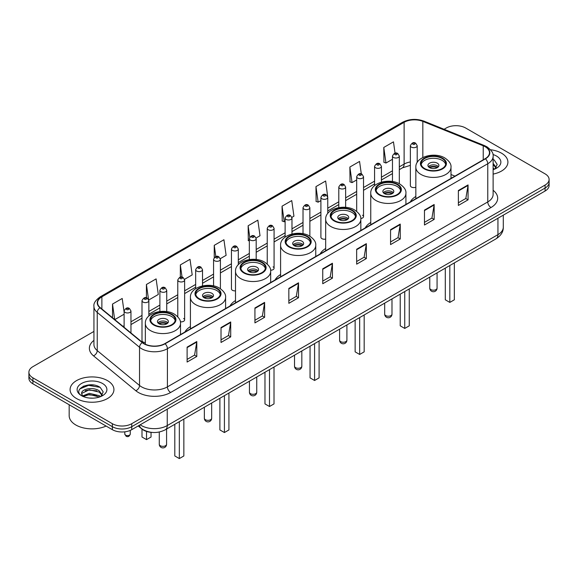 <?xml version="1.0" encoding="UTF-8"?>
<svg xmlns="http://www.w3.org/2000/svg" width="578" height="578" viewBox="0 0 578 578"><rect width="100%" height="100%" fill="white"/><g stroke="black" fill="none" stroke-linecap="round" stroke-linejoin="round"><path stroke-width="0.87" d="M190.422 326.584A24.204 13.973 0 0 0 184.888 332.047M235.506 300.553A24.204 13.973 0 0 0 229.972 306.015M280.59 274.528A24.204 13.973 0 0 0 275.056 279.99M325.667 248.497A24.204 13.973 0 0 0 320.133 253.959M370.751 222.472A24.204 13.973 0 0 0 365.217 227.934M415.835 196.441A24.204 13.973 0 0 0 410.301 201.903M327.755 213.463L327.755 197.358A3.425 1.98 180 0 1 325.638 199.186A3.425 1.98 180 0 1 321.91 198.76A3.425 1.98 180 0 1 320.906 197.358L320.906 237.262A3.425 1.98 0 0 0 321.91 238.656A3.425 1.98 0 0 0 325.667 239.075M238.302 264.688L238.302 249.002A3.425 1.98 180 0 1 236.185 250.83A3.425 1.98 180 0 1 232.457 250.404A3.425 1.98 180 0 1 231.453 249.002L231.453 288.906A3.425 1.98 0 0 0 232.457 290.3A3.425 1.98 0 0 0 235.506 290.85M148.849 316.043L148.849 300.647A3.425 1.98 180 0 1 146.733 302.475A3.425 1.98 180 0 1 143.004 302.048A3.425 1.98 180 0 1 142 300.647L142 340.55A3.425 1.98 0 0 0 143.004 341.945A3.425 1.98 0 0 0 145.345 342.523M417.208 162.447L417.208 145.714A3.425 1.98 180 0 1 415.091 147.542A3.425 1.98 180 0 1 411.363 147.115A3.425 1.98 180 0 1 410.358 145.714L410.358 185.61A3.425 1.98 0 0 0 411.363 187.012A3.425 1.98 0 0 0 415.835 187.2M451.721 177.988L450.999 177.699M360.802 218.535A3.425 1.98 0 0 0 363.533 216.598A3.425 1.98 0 0 0 362.529 215.204M270.598 270.222A3.425 1.98 0 0 0 274.08 268.243A3.425 1.98 0 0 0 273.076 266.848M180.358 321.809A3.425 1.98 0 0 0 184.628 319.894A3.425 1.98 0 0 0 183.623 318.492M152.252 432.431A13.699 7.911 180 0 1 141.986 429.078L138.185 425.943M93.838 385.056A18.265 10.549 0 0 0 83.145 386.328M93.939 331.418L32.91 366.654A13.699 7.911 0 0 0 28.9 372.246L28.9 378.214A13.699 7.911 0 0 0 32.91 383.806L112.356 429.671A13.699 7.911 0 0 0 131.733 429.671L545.09 191.022A13.699 7.911 0 0 0 549.1 185.43L549.1 182.446A13.699 7.911 0 0 1 545.09 188.038A13.699 7.911 0 0 0 549.1 182.446L549.1 179.462A13.699 7.911 0 0 0 545.09 173.87L465.644 128.005A13.699 7.911 0 0 0 446.267 128.005L444.085 129.262M28.9 372.246A13.699 7.911 0 0 0 32.91 377.839L112.356 423.703A13.699 7.911 0 0 0 131.733 423.703L131.733 426.687L545.09 188.038L131.733 426.687A13.699 7.911 0 0 1 112.356 426.687A13.699 7.911 0 0 0 131.733 426.687L131.733 429.671M32.91 377.839L32.91 380.823L112.356 426.687L32.91 380.823A13.699 7.911 0 0 1 28.9 375.23A13.699 7.911 0 0 0 32.91 380.823L32.91 383.806M501.494 153.17A21.921 12.658 0 0 0 490.541 149.738A21.921 12.658 0 0 1 501.494 153.17A21.921 12.658 0 0 1 507.91 162.122A21.921 12.658 0 0 0 501.494 153.17M107.508 380.635A21.921 12.658 0 0 0 83.622 377.889A21.921 12.658 0 0 0 70.09 389.586A21.921 12.658 0 0 0 76.506 398.531A21.921 12.658 0 0 0 100.399 401.276A21.921 12.658 0 0 0 113.931 389.586A21.921 12.658 0 0 0 107.508 380.635A21.921 12.658 0 0 0 83.622 377.889A21.921 12.658 0 0 0 70.09 389.586A21.921 12.658 0 0 0 76.506 398.531A21.921 12.658 0 0 0 100.399 401.276A21.921 12.658 0 0 0 113.931 389.586A21.921 12.658 0 0 0 107.508 380.635M485.18 146.74A14.616 8.439 180 0 1 489.465 152.708A14.616 8.439 180 0 1 485.18 158.675L164.831 343.628A14.616 8.439 180 0 1 142.528 342.501L100.232 307.626A14.616 8.439 180 0 1 97.588 302.785A14.616 8.439 180 0 1 101.873 296.817L404.116 122.319A14.616 8.439 180 0 1 422.829 121.38L483.23 145.793A14.616 8.439 180 0 1 485.18 146.74M485.441 146.588A14.977 8.648 0 0 0 483.439 145.62L423.038 121.207A14.977 8.648 0 0 0 403.856 122.175L101.612 296.673A14.977 8.648 0 0 0 99.936 307.749L142.224 342.617A14.977 8.648 0 0 0 165.091 343.773L485.441 158.82A14.977 8.648 0 0 0 485.441 146.588M187.113 347.132L187.113 362.045L196.802 356.453L196.802 341.54L187.113 347.132M187.113 359.4L194.576 355.094L196.766 342.031A3.656 2.11 -120 0 0 196.802 341.54M194.511 355.13L196.802 356.453M221.02 327.553L221.02 342.472L230.709 336.873L230.709 321.96L221.02 327.553M221.02 339.821L228.483 335.515L230.673 322.459A3.656 2.11 -120 0 0 230.709 321.96M228.418 335.551L230.709 336.873M254.927 307.98L254.927 322.892L264.616 317.3L264.616 302.381L254.927 307.98M254.927 320.248L262.39 315.942L264.579 302.879A3.656 2.11 -120 0 0 264.616 302.381M262.325 315.978L264.616 317.3M288.841 288.4L288.841 303.32L298.53 297.721L298.53 282.808L288.841 288.4M288.841 300.668L296.297 296.362L298.486 283.299A3.656 2.11 -120 0 0 298.53 282.808M296.232 296.398L298.53 297.721M458.376 190.516L458.376 205.436L468.064 199.836L468.064 184.924L458.376 190.516M458.376 202.784L465.839 198.478L468.028 185.422A3.656 2.11 -120 0 0 468.064 184.924M465.774 198.514L468.064 199.836M424.469 210.096L424.469 225.008L434.157 219.416L434.157 204.504L424.469 210.096M424.469 222.364L431.932 218.058L434.121 204.995A3.656 2.11 -120 0 0 434.157 204.504M431.867 218.094L434.157 219.416M390.562 229.668L390.562 244.588L400.251 238.996L400.251 224.076L390.562 229.668M390.562 241.936L398.025 237.63L400.214 224.575A3.656 2.11 -120 0 0 400.251 224.076M397.96 237.666L400.251 238.996M356.655 249.248L356.655 264.16L366.344 258.568L366.344 243.656L356.655 249.248M356.655 261.516L364.118 257.21L366.3 244.147A3.656 2.11 -120 0 0 366.344 243.656M364.053 257.246L366.344 258.568M322.748 268.821L322.748 283.74L332.437 278.148L332.437 263.228L322.748 268.821M322.748 281.096L330.211 276.783L332.393 263.727A3.656 2.11 -120 0 0 332.437 263.228M330.146 276.826L332.437 278.148M493.113 174.094A21.921 12.658 0 0 0 507.91 162.122A21.921 12.658 0 0 1 493.113 174.094M131.733 423.703L545.09 185.054A13.699 7.911 0 0 0 549.1 179.462M184.548 279.326L192.207 274.897L190.018 259.312L180.336 264.912L180.336 277.137M148.763 299.982L158.3 294.477L156.111 278.892L146.422 284.484L146.422 297.829M124.111 312.033L122.204 298.472L112.515 304.064L112.515 317.756M291.89 217.35L293.935 216.172L291.745 200.588L282.057 206.18L282.216 221.006M327.668 196.693L325.652 181.008L315.964 186.6L316.123 201.426M361.315 173.935L359.559 161.435L349.871 167.028L350.03 181.853M395.056 153.184L393.466 141.856L383.785 147.448L383.937 162.274M220.326 258.662L226.114 255.324L223.932 239.74L214.243 245.332L214.243 257.542M256.105 238.006L260.021 235.745L257.839 220.16L248.15 225.752L248.302 240.578M249.342 240.968L248.15 240.52M248.15 225.752L249.761 237.233M282.057 206.18L284.246 221.764L285.12 221.258M284.246 221.764L282.057 220.948M315.964 186.6L318.153 202.184L320.906 200.595M318.153 202.184L315.964 201.368M349.871 167.028L352.06 182.612L356.684 179.939M352.06 182.612L349.871 181.795M383.785 147.448L385.967 163.032L392.469 159.282M385.967 163.032L383.785 162.216M214.243 245.332L215.818 256.56M180.336 264.912L182.048 277.137M146.422 284.484L148.51 299.346M114.769 319.612L124.111 314.215M112.515 304.064L114.69 319.547M493.113 168.097L494.501 169.181M493.113 169.275L493.511 169.542M493.113 163.357L496.256 167.569M493.113 164.542L496.025 167.88M493.113 169.672A14.891 8.598 0 0 0 496.516 168.198A14.891 8.598 0 0 0 496.516 156.046A14.891 8.598 0 0 0 492.947 154.521M494.847 169.029L497.181 164.448L494.233 160.005M493.113 159.449L494.031 159.868M442.134 158.502A12.333 7.117 0 0 0 428.695 156.963A12.333 7.117 0 0 0 421.087 163.538A12.333 7.117 0 0 0 424.7 168.574A12.333 7.117 0 0 0 438.138 170.113A12.333 7.117 0 0 0 445.746 163.538A12.333 7.117 0 0 0 442.134 158.502M445.638 164.47A12.333 7.117 0 0 0 442.134 160.366A12.333 7.117 0 0 0 429.454 158.661A12.333 7.117 0 0 0 421.189 164.47M445.298 268.127L445.298 299.794L449.821 302.402L454.344 299.794L454.344 262.911M449.821 302.402L449.821 265.519M437.293 163.162A5.484 3.165 0 0 0 431.318 162.483A5.484 3.165 0 0 0 427.937 165.402A5.484 3.165 0 0 0 429.541 167.642A5.484 3.165 0 0 0 435.516 168.328A5.484 3.165 0 0 0 438.897 165.402A5.484 3.165 0 0 0 437.293 163.162M438.406 166.71A5.484 3.165 0 0 0 437.293 165.778A5.484 3.165 0 0 0 428.421 166.71M428.992 167.266A7.304 4.219 180 0 1 437.524 167.136L437.524 167.497M429.591 167.663A6.394 3.692 180 0 1 436.867 167.512L437.524 167.136M436.758 167.909L436.867 167.512M397.057 184.534A12.333 7.117 0 0 0 383.619 182.988A12.333 7.117 0 0 0 376.003 189.562A12.333 7.117 0 0 0 379.616 194.598A12.333 7.117 0 0 0 393.054 196.144A12.333 7.117 0 0 0 400.662 189.562A12.333 7.117 0 0 0 397.057 184.534M400.561 190.502A12.333 7.117 0 0 0 397.057 186.398A12.333 7.117 0 0 0 384.37 184.685A12.333 7.117 0 0 0 376.112 190.502M400.222 294.159L400.222 325.819L404.737 328.434L409.26 325.819L409.26 288.935M404.737 328.434L404.737 291.543M392.209 189.194A5.484 3.165 0 0 0 386.234 188.507A5.484 3.165 0 0 0 382.853 191.434A5.484 3.165 0 0 0 384.457 193.666A5.484 3.165 0 0 0 390.432 194.353A5.484 3.165 0 0 0 393.813 191.434A5.484 3.165 0 0 0 392.209 189.194M393.329 192.734A5.484 3.165 0 0 0 392.209 191.802A5.484 3.165 0 0 0 383.344 192.734M383.908 193.298A7.304 4.219 180 0 1 392.44 193.16L392.44 193.529M384.507 193.695A6.394 3.692 180 0 1 391.783 193.543L392.44 193.16M391.674 193.941L391.783 193.543M351.973 210.558A12.333 7.117 0 0 0 338.535 209.019A12.333 7.117 0 0 0 330.919 215.594A12.333 7.117 0 0 0 334.532 220.63A12.333 7.117 0 0 0 347.97 222.169A12.333 7.117 0 0 0 355.586 215.594A12.333 7.117 0 0 0 351.973 210.558M355.477 216.526A12.333 7.117 0 0 0 351.973 212.422A12.333 7.117 0 0 0 339.293 210.717A12.333 7.117 0 0 0 331.028 216.526M355.138 320.183L355.138 351.85L359.661 354.459L364.176 351.85L364.176 314.967M359.661 354.459L359.661 317.575M347.125 215.218A5.484 3.165 0 0 0 341.157 214.532A5.484 3.165 0 0 0 337.776 217.458A5.484 3.165 0 0 0 339.38 219.698A5.484 3.165 0 0 0 345.348 220.384A5.484 3.165 0 0 0 348.736 217.458A5.484 3.165 0 0 0 347.125 215.218M348.245 218.766A5.484 3.165 0 0 0 347.125 217.834A5.484 3.165 0 0 0 338.26 218.766M338.824 219.322A7.304 4.219 180 0 1 347.356 219.192L347.356 219.553M339.423 219.719A6.394 3.692 180 0 1 346.699 219.568L347.356 219.192M346.59 219.965L346.699 219.568M306.889 236.59A12.333 7.117 0 0 0 293.451 235.044A12.333 7.117 0 0 0 285.843 241.618A12.333 7.117 0 0 0 289.455 246.654A12.333 7.117 0 0 0 302.894 248.2A12.333 7.117 0 0 0 310.502 241.618A12.333 7.117 0 0 0 306.889 236.59M310.393 242.55A12.333 7.117 0 0 0 306.889 238.454A12.333 7.117 0 0 0 294.209 236.742A12.333 7.117 0 0 0 285.944 242.55M310.054 346.215L310.054 377.875L314.577 380.49L319.099 377.875L319.099 340.991M314.577 380.49L314.577 343.599M302.048 241.25A5.484 3.165 0 0 0 296.073 240.564A5.484 3.165 0 0 0 292.692 243.483A5.484 3.165 0 0 0 294.296 245.722A5.484 3.165 0 0 0 300.271 246.409A5.484 3.165 0 0 0 303.652 243.483A5.484 3.165 0 0 0 302.048 241.25M303.161 244.79A5.484 3.165 0 0 0 302.048 243.858A5.484 3.165 0 0 0 293.176 244.79M293.747 245.347A7.304 4.219 180 0 1 302.28 245.216L302.28 245.578M294.346 245.751A6.394 3.692 180 0 1 301.622 245.599L302.28 245.216M301.514 245.997L301.622 245.599M261.812 262.614A12.333 7.117 0 0 0 248.374 261.068A12.333 7.117 0 0 0 240.759 267.65A12.333 7.117 0 0 0 244.371 272.686A12.333 7.117 0 0 0 257.81 274.225A12.333 7.117 0 0 0 265.418 267.65A12.333 7.117 0 0 0 261.812 262.614M265.316 268.582A12.333 7.117 0 0 0 261.812 264.478A12.333 7.117 0 0 0 249.125 262.773A12.333 7.117 0 0 0 240.867 268.582M264.977 372.239L264.977 403.906L269.493 406.515L274.015 403.906L274.015 367.016M269.493 406.515L269.493 369.631M256.964 267.274A5.484 3.165 0 0 0 250.989 266.588A5.484 3.165 0 0 0 247.608 269.514A5.484 3.165 0 0 0 249.212 271.754A5.484 3.165 0 0 0 255.187 272.433A5.484 3.165 0 0 0 258.568 269.514A5.484 3.165 0 0 0 256.964 267.274M258.084 270.822A5.484 3.165 0 0 0 256.964 269.883A5.484 3.165 0 0 0 248.099 270.822M248.663 271.378A7.304 4.219 180 0 1 257.196 271.241L257.196 271.609M249.263 271.776A6.394 3.692 180 0 1 256.538 271.624L257.196 271.241M256.43 272.021L256.538 271.624M216.728 288.646A12.333 7.117 0 0 0 203.29 287.1A12.333 7.117 0 0 0 195.675 293.675A12.333 7.117 0 0 0 199.287 298.71A12.333 7.117 0 0 0 212.726 300.257A12.333 7.117 0 0 0 220.341 293.675A12.333 7.117 0 0 0 216.728 288.646M220.232 294.607A12.333 7.117 0 0 0 216.728 290.51A12.333 7.117 0 0 0 204.048 288.798A12.333 7.117 0 0 0 195.783 294.607M219.893 398.264L219.893 429.931L224.416 432.539L228.931 429.931L228.931 393.047M224.416 432.539L224.416 395.655M211.88 293.306A5.484 3.165 0 0 0 205.913 292.62A5.484 3.165 0 0 0 202.531 295.539A5.484 3.165 0 0 0 204.135 297.778A5.484 3.165 0 0 0 210.103 298.465A5.484 3.165 0 0 0 213.492 295.539A5.484 3.165 0 0 0 211.88 293.306M213 296.846A5.484 3.165 0 0 0 211.88 295.914A5.484 3.165 0 0 0 203.015 296.846M203.579 297.403A7.304 4.219 180 0 1 212.112 297.273L212.112 297.634M204.179 297.807A6.394 3.692 180 0 1 211.454 297.656L212.112 297.273M211.346 298.053L211.454 297.656M171.644 314.67A12.333 7.117 0 0 0 158.206 313.124A12.333 7.117 0 0 0 150.598 319.706A12.333 7.117 0 0 0 154.21 324.735A12.333 7.117 0 0 0 167.642 326.281A12.333 7.117 0 0 0 175.257 319.706A12.333 7.117 0 0 0 171.644 314.67M175.148 320.638A12.333 7.117 0 0 0 171.644 316.534A12.333 7.117 0 0 0 158.964 314.829A12.333 7.117 0 0 0 150.699 320.638M174.809 424.295L174.809 455.963L179.332 458.571L183.855 455.963L183.855 419.072M179.332 458.571L179.332 421.687M142 429.086L142 437.019L146.523 439.627L151.046 437.019L151.046 432.351M146.523 439.627L146.523 431.441M166.804 319.331A5.484 3.165 0 0 0 160.828 318.644A5.484 3.165 0 0 0 157.447 321.57A5.484 3.165 0 0 0 159.051 323.803A5.484 3.165 0 0 0 165.026 324.489A5.484 3.165 0 0 0 168.408 321.57A5.484 3.165 0 0 0 166.804 319.331M167.916 322.871A5.484 3.165 0 0 0 166.804 321.939A5.484 3.165 0 0 0 157.931 322.871M158.502 323.434A7.304 4.219 180 0 1 167.035 323.297L167.035 323.666M159.095 323.832A6.394 3.692 180 0 1 166.37 323.68L167.035 323.297M166.269 324.077L166.37 323.68M69.172 404.737L69.172 415.683A22.838 13.186 0 0 0 75.862 425.011A22.838 13.186 0 0 0 106.099 426.058M89.518 398.061L92.993 398.163M82.69 395.872L89.337 393.336L99.308 395.67L100.521 396.638M83.297 396.515L89.337 394.521L99.532 397.007M82.791 396.335L81.722 393.835A10.325 5.961 0 0 0 83.391 396.595M102.277 395.034L99.308 390.938C93.116 386.314 80.364 389.167 81.722 393.835L81.686 393.38M81.751 393.979L82.04 393.213L89.337 389.789L99.308 392.115L102.039 395.338M100.868 396.494L103.202 391.913L100.254 387.47C89.807 379.956 71.239 389.854 81.96 395.923L82.488 396.248M102.537 383.503A14.891 8.598 0 0 0 81.484 383.503A14.891 8.598 0 0 0 81.484 395.663A14.891 8.598 0 0 0 102.537 395.663A14.891 8.598 0 0 0 102.537 383.503M79.778 388.958L88.528 385.374L100.052 387.332M85.241 390.706L88.528 390.107L96.75 390.815M85.241 395.439L88.528 394.846L96.75 395.547M140.194 424.787A18.265 10.549 0 0 0 141.422 425.567A18.265 10.549 0 0 0 167.252 425.567L497.94 234.646A18.265 10.549 0 0 0 503.286 227.19C503.424 231.727 501.01 235.607 496.047 238.83L165.359 429.75A9.132 5.274 60 0 0 167.252 425.567L167.252 409.159M497.94 218.238L497.94 234.646A9.132 5.274 60 0 1 496.047 238.83M139.45 425.213A9.132 6.112 129.5 0 0 141.046 428.182L138.272 425.892M545.09 191.022L545.09 185.054M112.356 429.671L112.356 423.703M493.113 190.292A22.838 13.186 180 0 1 490.997 207.524L170.647 392.476A4.566 2.637 60 0 1 167.418 386.877L487.767 201.924A18.265 10.549 0 0 0 493.113 194.468L493.113 156.284A18.265 10.549 180 0 1 487.767 163.74A4.566 2.637 -120 0 0 485.441 158.82M170.647 392.476A22.838 13.186 180 0 1 138.352 392.476A22.838 13.186 180 0 1 135.794 390.714L93.499 355.838A22.838 13.186 180 0 1 93.939 340.37M141.581 386.877A18.265 10.549 0 0 0 167.418 386.877L167.418 348.693A18.265 10.549 180 0 1 139.536 347.291L97.241 312.416A18.265 10.549 180 0 1 93.939 306.369L93.939 344.553A18.265 10.549 0 0 0 97.241 350.6L139.536 385.475A18.265 10.549 0 0 0 141.581 386.877M493.113 156.284C493.728 153.43 491.625 150.251 486.82 146.74L484.422 145.569A4.566 2.139 112 0 0 483.439 145.62M484.422 145.569L424.021 121.156C416.456 118.476 409.275 118.866 402.476 122.319A4.566 2.637 60 0 1 403.856 122.175M101.612 296.673A4.566 2.637 -120 0 0 100.232 296.817C95.493 300.228 93.39 303.407 93.939 306.369M99.936 307.749A4.566 3.056 129.5 0 0 97.241 312.416L97.241 350.6A4.566 3.056 -50.5 0 1 93.499 355.838M424.021 121.156A4.566 2.139 112 0 0 423.038 121.207M142.224 342.617A4.566 3.056 129.5 0 0 139.536 347.291L139.536 385.475A4.566 3.056 -50.5 0 1 135.794 390.714M165.091 343.773A4.566 2.637 60 0 1 167.418 348.693L487.767 163.74L487.767 201.924A4.566 2.637 60 0 0 490.997 207.524M101.873 296.817L101.873 308.977M483.23 145.793L483.23 159.795M422.829 121.38L422.829 157.512M454.951 176.124L450.999 174.527M417.619 161.818A14.616 8.439 0 0 0 417.208 161.768M410.358 161.956A14.616 8.439 0 0 0 404.116 164.087L399.319 166.854M404.116 122.319L404.116 164.087A8.222 4.747 60 0 1 402.411 167.851L399.319 169.636M392.469 170.813L381.429 177.186M374.573 181.138L363.533 187.518M356.684 191.47L345.644 197.842M338.795 201.801L327.755 208.174M320.906 212.126L309.866 218.498M303.017 222.458L291.977 228.83M285.12 232.782L274.08 239.162M267.231 243.114L256.191 249.486M249.342 253.446L238.302 259.818M231.453 263.77L220.413 270.15M213.564 274.102L202.517 280.474M195.667 284.434L184.628 290.806M177.778 294.758L166.739 301.131M159.889 305.09L148.849 311.463M142 315.415L130.96 321.794M124.111 325.746L122.991 326.389M322.748 269.297L332.393 263.727M356.655 249.718L366.3 244.147M390.562 230.145L400.214 224.575M424.469 210.565L434.121 204.995M458.376 190.993L468.028 185.422M288.841 288.87L298.486 283.299M254.927 308.45L264.579 302.879M221.02 328.029L230.673 322.459M187.113 347.602L196.766 342.031M424.216 168.848A13.019 7.514 0 0 0 442.618 168.848A13.019 7.514 0 0 0 442.618 158.228A13.019 7.514 0 0 0 424.216 158.228A13.019 7.514 0 0 0 424.216 168.848M450.999 178.407L450.999 167.266A17.586 10.151 180 0 1 440.147 176.644A17.586 10.151 180 0 1 420.986 174.448A17.586 10.151 180 0 1 415.835 167.266L415.835 198.709M430.834 289.578A3.656 2.11 180 0 1 429.765 288.082A3.656 3.656 0 0 0 435.241 291.247A3.656 3.656 0 0 0 437.069 288.082A3.656 2.11 180 0 1 436 289.578A3.656 2.11 180 0 1 430.834 289.578M379.132 194.88A13.019 7.514 0 0 0 397.541 194.88A13.019 7.514 0 0 0 397.541 184.252A13.019 7.514 0 0 0 379.132 184.252A13.019 7.514 0 0 0 379.132 194.88M405.915 204.439L405.915 193.298A17.586 10.151 180 0 1 395.063 202.676A17.586 10.151 180 0 1 375.902 200.472A17.586 10.151 180 0 1 370.751 193.298L370.751 224.741M385.75 315.602A3.656 2.11 180 0 1 384.681 314.114A3.656 3.656 0 0 0 390.164 317.279A3.656 3.656 0 0 0 391.985 314.114A3.656 2.11 180 0 1 390.916 315.602A3.656 2.11 180 0 1 385.75 315.602M334.048 220.904A13.019 7.514 0 0 0 352.457 220.904A13.019 7.514 0 0 0 352.457 210.276A13.019 7.514 0 0 0 334.048 210.276A13.019 7.514 0 0 0 334.048 220.904M360.838 230.463L360.838 219.322A17.586 10.151 180 0 1 349.979 228.7A17.586 10.151 180 0 1 330.818 226.504A17.586 10.151 180 0 1 325.667 219.322L325.667 250.765M340.666 341.634A3.656 2.11 180 0 1 339.597 340.139A3.656 3.656 0 0 0 345.08 343.303A3.656 3.656 0 0 0 346.908 340.139A3.656 2.11 180 0 1 345.839 341.634A3.656 2.11 180 0 1 340.666 341.634M288.971 246.936A13.019 7.514 0 0 0 307.373 246.936A13.019 7.514 0 0 0 307.373 236.308A13.019 7.514 0 0 0 288.971 236.308A13.019 7.514 0 0 0 288.971 246.936M315.754 256.488L315.754 245.347A17.586 10.151 180 0 1 304.902 254.732A17.586 10.151 180 0 1 285.742 252.528A17.586 10.151 180 0 1 280.59 245.347L280.59 276.79M295.589 367.659A3.656 2.11 180 0 1 294.52 366.17A3.656 3.656 0 0 0 299.996 369.335A3.656 3.656 0 0 0 301.824 366.17A3.656 2.11 180 0 1 300.755 367.659A3.656 2.11 180 0 1 295.589 367.659M243.887 272.961A13.019 7.514 0 0 0 262.296 272.961A13.019 7.514 0 0 0 262.296 262.333A13.019 7.514 0 0 0 243.887 262.333A13.019 7.514 0 0 0 243.887 272.961M270.67 282.519L270.67 271.378A17.586 10.151 180 0 1 259.818 280.756A17.586 10.151 180 0 1 240.658 278.553A17.586 10.151 180 0 1 235.506 271.378L235.506 302.821M250.505 393.69A3.656 2.11 180 0 1 249.436 392.195A3.656 3.656 0 0 0 254.92 395.359A3.656 3.656 0 0 0 256.74 392.195A3.656 2.11 180 0 1 255.671 393.69A3.656 2.11 180 0 1 250.505 393.69M198.803 298.992A13.019 7.514 0 0 0 217.212 298.992A13.019 7.514 0 0 0 217.212 288.364A13.019 7.514 0 0 0 198.803 288.364A13.019 7.514 0 0 0 198.803 298.992M225.593 308.544L225.593 297.403A17.586 10.151 180 0 1 214.734 306.781A17.586 10.151 180 0 1 195.574 304.584A17.586 10.151 180 0 1 190.422 297.403L190.422 328.846M205.421 419.715A3.656 2.11 180 0 1 204.352 418.226A3.656 3.656 0 0 0 209.836 421.391A3.656 3.656 0 0 0 211.664 418.226A3.656 2.11 180 0 1 210.594 419.715A3.656 2.11 180 0 1 205.421 419.715M153.726 325.017A13.019 7.514 0 0 0 172.128 325.017A13.019 7.514 0 0 0 172.128 314.389A13.019 7.514 0 0 0 153.726 314.389A13.019 7.514 0 0 0 153.726 325.017M180.509 334.575L180.509 323.434A17.586 10.151 180 0 1 169.657 332.812A17.586 10.151 180 0 1 150.497 330.609A17.586 10.151 180 0 1 145.345 323.434L145.345 344.235M160.344 445.739A3.656 2.11 180 0 1 159.275 444.251A3.656 3.656 0 0 0 164.752 447.415A3.656 3.656 0 0 0 166.58 444.251A3.656 2.11 180 0 1 165.51 445.739A3.656 2.11 180 0 1 160.344 445.739M412.974 144.312A1.142 0.657 0 0 0 414.592 144.312A1.142 0.657 0 0 0 414.592 143.38A1.142 0.657 0 0 0 412.974 143.38A1.142 0.657 0 0 0 412.974 144.312M399.319 183.746L399.319 156.046A3.425 1.98 180 0 1 397.202 157.873A3.425 1.98 180 0 1 393.466 157.44A3.425 1.98 180 0 1 392.469 156.046L392.469 181.535M395.085 154.644A1.142 0.657 0 0 0 396.696 154.644A1.142 0.657 0 0 0 396.696 153.712A1.142 0.657 0 0 0 395.085 153.712A1.142 0.657 0 0 0 395.085 154.644M381.429 182.135L381.429 166.37A3.425 1.98 180 0 1 379.312 168.198A3.425 1.98 180 0 1 375.577 167.772A3.425 1.98 180 0 1 374.573 166.37L374.573 185.625M377.196 164.976A1.142 0.657 0 0 0 378.807 164.976A1.142 0.657 0 0 0 378.807 164.044A1.142 0.657 0 0 0 377.196 164.044A1.142 0.657 0 0 0 377.196 164.976M363.533 216.598L363.533 176.702A3.425 1.98 180 0 1 361.423 178.53A3.425 1.98 180 0 1 357.688 178.096A3.425 1.98 180 0 1 356.684 176.702L356.684 211.382M359.299 175.3A1.142 0.657 0 0 0 360.918 175.3A1.142 0.657 0 0 0 360.918 174.368A1.142 0.657 0 0 0 359.299 174.368A1.142 0.657 0 0 0 359.299 175.3M345.644 207.35L345.644 187.034A3.425 1.98 180 0 1 343.527 188.854A3.425 1.98 180 0 1 339.799 188.428A3.425 1.98 180 0 1 338.795 187.034L338.795 207.618M341.41 185.632A1.142 0.657 0 0 0 343.029 185.632A1.142 0.657 0 0 0 343.029 184.7A1.142 0.657 0 0 0 341.41 184.7A1.142 0.657 0 0 0 341.41 185.632M323.521 195.964A1.142 0.657 0 0 0 325.139 195.964A1.142 0.657 0 0 0 325.139 195.032A1.142 0.657 0 0 0 323.521 195.032A1.142 0.657 0 0 0 323.521 195.964M309.866 236.2L309.866 207.69A3.425 1.98 180 0 1 307.749 209.518A3.425 1.98 180 0 1 304.014 209.084A3.425 1.98 180 0 1 303.017 207.69L303.017 233.707M305.632 206.288A1.142 0.657 0 0 0 307.243 206.288A1.142 0.657 0 0 0 307.243 205.356A1.142 0.657 0 0 0 305.632 205.356A1.142 0.657 0 0 0 305.632 206.288M291.977 234.003L291.977 218.014A3.425 1.98 180 0 1 289.86 219.842A3.425 1.98 180 0 1 286.124 219.416A3.425 1.98 180 0 1 285.12 218.014L285.12 237.11M287.743 216.62A1.142 0.657 0 0 0 289.354 216.62A1.142 0.657 0 0 0 289.354 215.688A1.142 0.657 0 0 0 287.743 215.688A1.142 0.657 0 0 0 287.743 216.62M274.08 268.243L274.08 228.346A3.425 1.98 180 0 1 271.971 230.174A3.425 1.98 180 0 1 268.235 229.748A3.425 1.98 180 0 1 267.231 228.346L267.231 264.045M269.847 226.944A1.142 0.657 0 0 0 271.465 226.944A1.142 0.657 0 0 0 271.465 226.012A1.142 0.657 0 0 0 269.847 226.012A1.142 0.657 0 0 0 269.847 226.944M256.191 259.479L256.191 238.678A3.425 1.98 180 0 1 254.074 240.506A3.425 1.98 180 0 1 250.346 240.072A3.425 1.98 180 0 1 249.342 238.678L249.342 259.558M251.957 237.276A1.142 0.657 0 0 0 253.576 237.276A1.142 0.657 0 0 0 253.576 236.344A1.142 0.657 0 0 0 251.957 236.344A1.142 0.657 0 0 0 251.957 237.276M234.068 247.608A1.142 0.657 0 0 0 235.687 247.608A1.142 0.657 0 0 0 235.687 246.676A1.142 0.657 0 0 0 234.068 246.676A1.142 0.657 0 0 0 234.068 247.608M220.413 288.704L220.413 259.334A3.425 1.98 180 0 1 218.296 261.162A3.425 1.98 180 0 1 214.561 260.729A3.425 1.98 180 0 1 213.564 259.334L213.564 285.908M216.179 257.933A1.142 0.657 0 0 0 217.79 257.933A1.142 0.657 0 0 0 217.79 257A1.142 0.657 0 0 0 216.179 257A1.142 0.657 0 0 0 216.179 257.933M202.517 285.893L202.517 269.666A3.425 1.98 180 0 1 200.407 271.487A3.425 1.98 180 0 1 196.672 271.06A3.425 1.98 180 0 1 195.667 269.666L195.667 288.66M198.29 268.264A1.142 0.657 0 0 0 199.901 268.264A1.142 0.657 0 0 0 199.901 267.332A1.142 0.657 0 0 0 198.29 267.332A1.142 0.657 0 0 0 198.29 268.264M184.628 319.894L184.628 279.99A3.425 1.98 180 0 1 182.518 281.818A3.425 1.98 180 0 1 178.783 281.392A3.425 1.98 180 0 1 177.778 279.99L177.778 316.809M180.394 278.596A1.142 0.657 0 0 0 182.012 278.596A1.142 0.657 0 0 0 182.012 277.664A1.142 0.657 0 0 0 180.394 277.664A1.142 0.657 0 0 0 180.394 278.596M166.739 311.621L166.739 290.322A3.425 1.98 180 0 1 164.622 292.15A3.425 1.98 180 0 1 160.894 291.717A3.425 1.98 180 0 1 159.889 290.322L159.889 311.52M162.505 288.921A1.142 0.657 0 0 0 164.123 288.921A1.142 0.657 0 0 0 164.123 287.989A1.142 0.657 0 0 0 162.505 287.989A1.142 0.657 0 0 0 162.505 288.921M144.616 299.252A1.142 0.657 0 0 0 146.234 299.252A1.142 0.657 0 0 0 146.234 298.32A1.142 0.657 0 0 0 144.616 298.32A1.142 0.657 0 0 0 144.616 299.252M125.592 435.155A2.738 1.582 0 0 0 128.583 435.494A2.738 1.582 0 0 0 130.274 434.035C129.371 436.498 127.969 437.221 126.069 436.195L124.79 434.035A2.738 1.582 0 0 0 125.592 435.155M130.96 332.957L130.96 310.978A3.425 1.98 180 0 1 128.843 312.806A3.425 1.98 180 0 1 125.108 312.38A3.425 1.98 180 0 1 124.111 310.978L124.111 327.314M126.727 309.577A1.142 0.657 0 0 0 128.338 309.577A1.142 0.657 0 0 0 128.338 308.645A1.142 0.657 0 0 0 126.727 308.645A1.142 0.657 0 0 0 126.727 309.577M165.359 429.75C158.011 433.442 150.663 433.442 143.308 429.75L141.046 428.182M503.286 227.19L503.286 215.153M402.476 122.319L100.232 296.817M410.358 165.359L402.411 167.851M392.469 173.595L381.429 179.968M374.573 183.92L363.533 190.292M356.684 194.251L345.644 200.624M338.795 204.576L327.755 210.956M320.906 214.908L309.866 221.28M303.017 225.239L291.977 231.612M285.12 235.564L274.08 241.936M267.231 245.896L256.191 252.268M249.342 256.22L238.302 262.6M231.453 266.552L220.413 272.924M213.564 276.884L202.517 283.256M195.667 287.208L184.628 293.588M177.778 297.54L166.739 303.912M159.889 307.872L148.849 314.244M142 318.196L130.96 324.569M451.823 177.93L450.999 177.598M450.999 167.266C451.382 164.174 449.352 161.081 444.901 157.996C434.54 151.581 415.221 156.732 415.835 167.266M437.069 272.881L437.069 288.082M429.765 277.1L429.765 288.082M405.915 193.298C406.305 190.198 404.275 187.113 399.824 184.028C389.456 177.612 370.144 182.756 370.751 193.298M391.985 298.905L391.985 314.114M384.681 303.125L384.681 314.114M360.838 219.322C361.221 216.23 359.191 213.138 354.74 210.052C344.372 203.637 325.06 208.788 325.667 219.322M346.908 324.937L346.908 340.139M339.597 329.157L339.597 340.139M315.754 245.347C316.137 242.254 314.107 239.162 309.656 236.084C299.296 229.668 279.976 234.812 280.59 245.347M301.824 350.962L301.824 366.17M294.52 355.181L294.52 366.17M270.67 271.378C271.06 268.286 269.023 265.194 264.579 262.109C254.212 255.693 234.899 260.837 235.506 271.378M256.74 376.993L256.74 392.195M249.436 381.213L249.436 392.195M225.593 297.403C225.976 294.31 223.946 291.218 219.496 288.133C209.128 281.724 189.815 286.869 190.422 297.403M211.664 403.018L211.664 418.226M204.352 407.237L204.352 418.226M180.509 323.434C180.892 320.335 178.862 317.25 174.412 314.165C164.051 307.749 144.731 312.893 145.345 323.434M166.58 429.049L166.58 444.251M159.275 432.019L159.275 444.251M417.208 145.714L415.734 143.272C413.747 141.834 411.955 142.65 410.358 145.714M399.319 156.046L397.837 153.596C395.851 152.166 394.059 152.982 392.469 156.046M381.429 166.37L379.948 163.928C377.961 162.49 376.17 163.307 374.573 166.37M363.533 176.702L362.059 174.26C360.072 172.822 358.281 173.638 356.684 176.702M345.644 187.034L344.17 184.584C342.183 183.154 340.391 183.963 338.795 187.034M327.755 197.358L326.281 194.916C324.294 193.478 322.502 194.295 320.906 197.358M309.866 207.69L308.385 205.248C306.398 203.81 304.606 204.626 303.017 207.69M291.977 218.014L290.496 215.572C288.509 214.142 286.717 214.951 285.12 218.014M274.08 228.346L272.606 225.904C270.62 224.466 268.828 225.283 267.231 228.346M256.191 238.678L254.717 236.229C252.731 234.798 250.939 235.614 249.342 238.678M238.302 249.002L236.828 246.56C234.841 245.123 233.05 245.939 231.453 249.002M220.413 259.334L218.932 256.892C216.945 255.454 215.153 256.271 213.564 259.334M202.517 269.666L201.043 267.217C199.056 265.786 197.264 266.595 195.667 269.666M184.628 279.99L183.154 277.548C181.167 276.111 179.375 276.927 177.778 279.99M166.739 290.322L165.265 287.88C163.278 286.442 161.486 287.259 159.889 290.322M148.849 300.647L147.376 298.205C145.389 296.774 143.597 297.583 142 300.647M130.274 434.035L130.274 430.4M130.96 310.978L129.479 308.536C127.492 307.099 125.701 307.915 124.111 310.978M124.79 434.035L124.79 431.824"/></g></svg>
